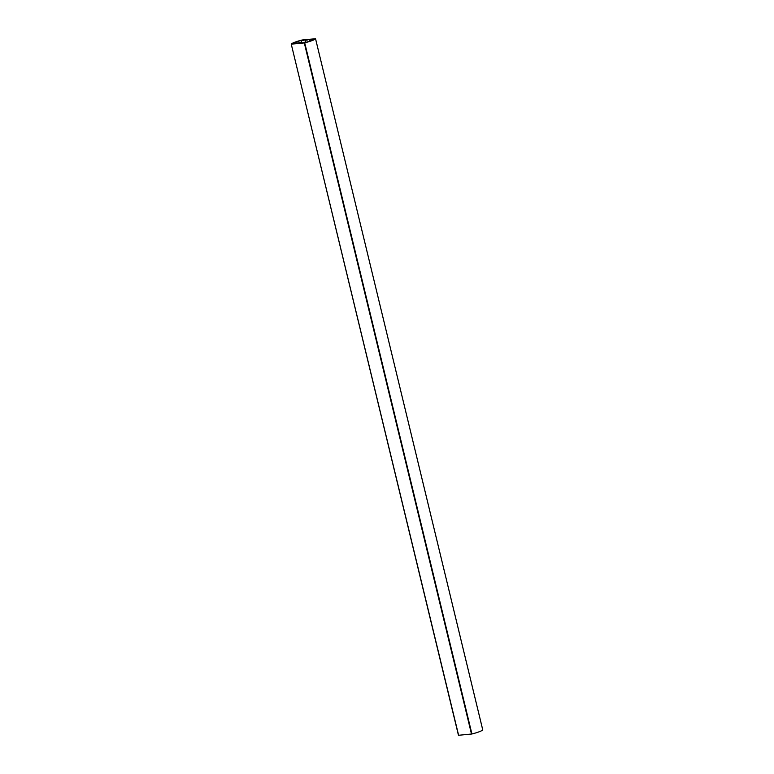 <?xml version="1.0" encoding="UTF-8"?>
<svg xmlns="http://www.w3.org/2000/svg" width="774" height="774" viewBox="0 0 774 774"><rect width="100%" height="100%" fill="white"/><g stroke="black" fill="none" stroke-linecap="round" stroke-linejoin="round"><path stroke-width="1.16" d="M301.183 42.928L300.409 42.976L301.589 42.396L292.717 43.712A11.126 1.49 166.4 0 1 301.637 40.325L314.07 39.135A11.126 1.49 166.4 0 1 305.159 42.512L301.183 42.928M315.54 38.729L482.744 729.882A12.558 1.683 166.4 0 1 471.927 733.984L458.46 735.29L291.256 44.137A12.558 1.683 166.4 0 1 302.073 40.016L315.54 38.729A12.558 1.683 166.4 0 1 304.724 42.831L471.927 733.984M302.827 42.773L304.501 42.28L302.827 42.773M310.635 39.822L312.299 39.319L310.635 39.822M306.61 40.2L308.275 39.706L306.61 40.2M298.803 43.16L300.476 42.667L298.803 43.16M294.778 43.547L296.442 43.054L294.778 43.547M302.576 40.587L304.25 40.093L302.576 40.587M458.46 735.29L291.247 44.128L458.614 735.3M471.501 734.062L304.298 42.909L291.401 44.147M305.527 41.951L305.062 40.054M309.474 41.245L309.087 39.668M482.753 729.872L315.54 38.71M301.183 40.838L301.686 42.802M305.208 40.451L305.575 41.97M309.232 40.064L309.513 41.235"/></g></svg>
